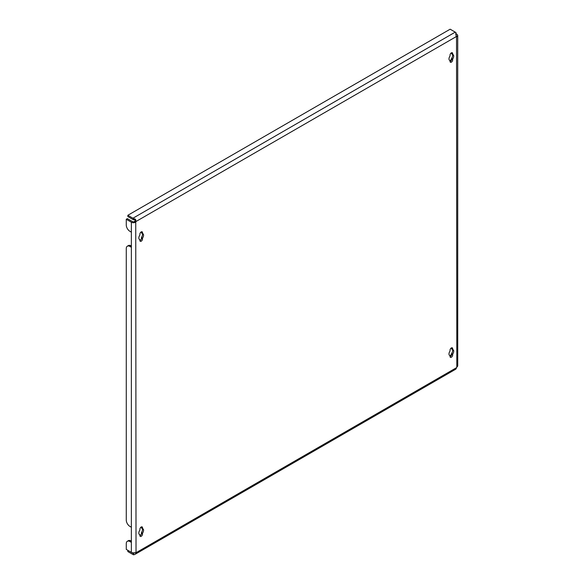 <?xml version="1.0" encoding="UTF-8"?>
<svg xmlns="http://www.w3.org/2000/svg" width="584" height="584" viewBox="0 0 584 584"><rect width="100%" height="100%" fill="white"/><g stroke="black" fill="none" stroke-linecap="round" stroke-linejoin="round"><path stroke-width="0.88" d="M141.204 526.994A1.854 1.073 120 0 0 139.89 529.265L139.89 530.141A3.343 1.934 120 0 0 139.532 534.557A3.343 1.934 120 0 0 139.89 534.696L139.89 535.572A1.854 1.073 120 0 0 140.277 536.419A1.854 1.073 120 0 0 141.708 535.922A1.854 1.073 120 0 0 142.511 534.053L142.511 533.177A3.343 1.934 120 0 0 142.876 528.761A3.343 1.934 120 0 0 142.511 528.63L142.511 527.754A1.854 1.073 120 0 0 142.131 526.907A1.854 1.073 120 0 0 141.204 526.994M141.204 231.906A1.854 1.073 120 0 0 139.89 234.177L139.89 235.06A3.343 1.934 120 0 0 139.532 239.477A3.343 1.934 120 0 0 139.89 239.608L139.89 240.484A1.854 1.073 120 0 0 140.277 241.331A1.854 1.073 120 0 0 141.708 240.834A1.854 1.073 120 0 0 142.511 238.973L142.511 238.097A3.343 1.934 120 0 0 142.876 233.68A3.343 1.934 120 0 0 142.511 233.542L142.511 232.666A1.854 1.073 120 0 0 142.131 231.819A1.854 1.073 120 0 0 141.204 231.906M451.359 52.845A1.854 1.073 120 0 0 450.045 55.115L450.045 55.991A3.343 1.934 120 0 0 449.687 60.407A3.343 1.934 120 0 0 450.045 60.539L450.045 61.415A1.854 1.073 120 0 0 450.432 62.269A1.854 1.073 120 0 0 451.863 61.773A1.854 1.073 120 0 0 452.666 59.904L452.666 59.028A3.343 1.934 120 0 0 453.031 54.611A3.343 1.934 120 0 0 452.666 54.48L452.666 53.597A1.854 1.073 120 0 0 452.286 52.75A1.854 1.073 120 0 0 451.359 52.845M451.359 347.925A1.854 1.073 120 0 0 450.045 350.196L450.045 351.079A3.343 1.934 120 0 0 449.687 355.495A3.343 1.934 120 0 0 450.045 355.627L450.045 356.503A1.854 1.073 120 0 0 450.432 357.35A1.854 1.073 120 0 0 451.863 356.853A1.854 1.073 120 0 0 452.666 354.992L452.666 354.116A3.343 1.934 120 0 0 453.031 349.699A3.343 1.934 120 0 0 452.666 349.56L452.666 348.684A1.854 1.073 120 0 0 452.286 347.838A1.854 1.073 120 0 0 451.359 347.925M451.578 59.013A5.146 2.971 -120 0 0 450.629 61.276M457.725 35.573L457.725 365.708A3.088 1.781 180 0 1 457.513 366.351L456.819 367.19L456.535 36.449A1.548 0.891 120 0 0 456.659 36.551A1.548 0.891 120 0 0 456.819 36.609L457.513 36.215A3.088 1.781 0 0 0 457.725 35.573A3.088 1.781 0 0 0 456.819 34.31L455.768 33.704M129.918 246.455A5.146 2.971 -120 0 0 127.341 246.2L128.436 245.565A5.146 2.971 60 0 1 131.013 245.82L129.918 246.455L131.371 247.295L131.371 232.162L129.918 231.322A5.146 2.971 -120 0 1 126.275 225.015L126.275 219.263L127.37 218.628L132.466 221.57A1.548 0.891 0 0 0 134.116 221.774L134.648 221.351A1.548 0.891 120 0 0 134.933 220.854C135.006 219.694 134.488 219.358 133.386 219.847A1.548 0.891 -120 0 0 132.94 219.489L127.845 216.547L127.845 215.284L450.154 29.2L455.25 32.142A3.088 1.781 60 0 1 456.133 32.865L455.695 33.77M126.275 219.263L131.371 222.205A3.088 1.781 0 0 0 134.67 222.606L135.743 221.986A1.548 0.891 120 0 0 136.028 221.489L134.933 220.854M129.918 541.536A5.146 2.971 -120 0 0 127.341 541.288L128.436 540.653A5.146 2.971 60 0 1 131.013 540.908L129.918 541.536L131.371 542.383L131.371 527.25L129.918 526.403A5.146 2.971 -120 0 1 126.275 520.103L126.275 248.558A5.146 2.971 -120 0 1 127.341 246.2M133.824 554.8L133.386 553.391A1.548 0.891 -120 0 1 132.94 553.245L127.845 550.303L127.845 551.566L132.94 554.508A3.088 1.781 -120 0 0 133.824 554.8L135.43 554.114L136.028 552.727A1.548 0.891 120 0 0 135.897 552.617A1.548 0.891 120 0 0 135.743 552.559L134.67 552.741A3.088 1.781 180 0 1 131.371 552.34L126.275 549.398L126.275 543.638A5.146 2.971 -120 0 1 127.341 541.288M456.819 367.19A1.548 0.891 120 0 0 456.535 367.679L456.133 368.716M139.905 535.798A1.854 1.073 120 0 0 141.423 533.426L141.423 532.55A3.343 1.934 120 0 0 142.08 528.381M142.511 528.63L141.423 528.002L141.423 527.118A1.854 1.073 120 0 0 141.408 526.899M142.511 233.542L141.423 232.914L141.423 232.038A1.854 1.073 120 0 0 141.408 231.811M139.905 240.71A1.854 1.073 120 0 0 141.423 238.338L141.423 237.462A3.343 1.934 120 0 0 142.08 233.293M450.06 61.641A1.854 1.073 120 0 0 451.578 59.276L451.578 58.4A3.343 1.934 120 0 0 452.235 54.224M452.666 54.48L451.578 53.845L451.578 52.969A1.854 1.073 120 0 0 451.563 52.742M450.06 356.729A1.854 1.073 120 0 0 451.578 354.357L451.578 353.481A3.343 1.934 120 0 0 452.235 349.312M452.666 349.56L451.578 348.933L451.578 348.057A1.854 1.073 120 0 0 451.563 347.83M456.535 367.679L136.028 552.727L135.743 221.986L134.648 221.351M133.386 553.391L134.736 552.727M455.914 33.142L456.133 32.865C455.608 33.573 455.739 34.763 456.535 36.449L136.028 221.489C135.846 219.343 135.116 218.496 133.824 218.949L133.386 219.847M133.824 218.949A3.088 1.781 -120 0 0 132.94 218.226L127.845 215.284M457.513 36.215L456.075 35.894M451.578 354.094A5.146 2.971 -120 0 0 450.629 356.357M134.67 222.606L134.116 221.774M449.388 355.247L450.045 355.627M451.578 353.481L452.666 354.116M449.388 60.159L450.045 60.539M451.578 58.4L452.666 59.028M141.423 237.462L142.511 238.097M139.233 239.228L139.89 239.608M141.423 532.55L142.511 533.177M139.233 534.309L139.89 534.696M131.371 222.205L131.371 232.162M131.371 247.295L131.371 527.25M132.94 553.245L133.605 552.858M132.94 218.226L455.25 32.142M131.371 542.383L131.371 552.34M451.578 354.357L452.666 354.992M451.578 348.057L452.666 348.684M451.578 52.969L452.666 53.597M451.578 59.276L452.666 59.904M141.423 232.038L142.511 232.666M141.423 238.338L142.511 238.973M141.423 533.426L142.511 534.053M141.423 527.118L142.511 527.754M455.849 369.124L135.43 554.114"/></g></svg>

